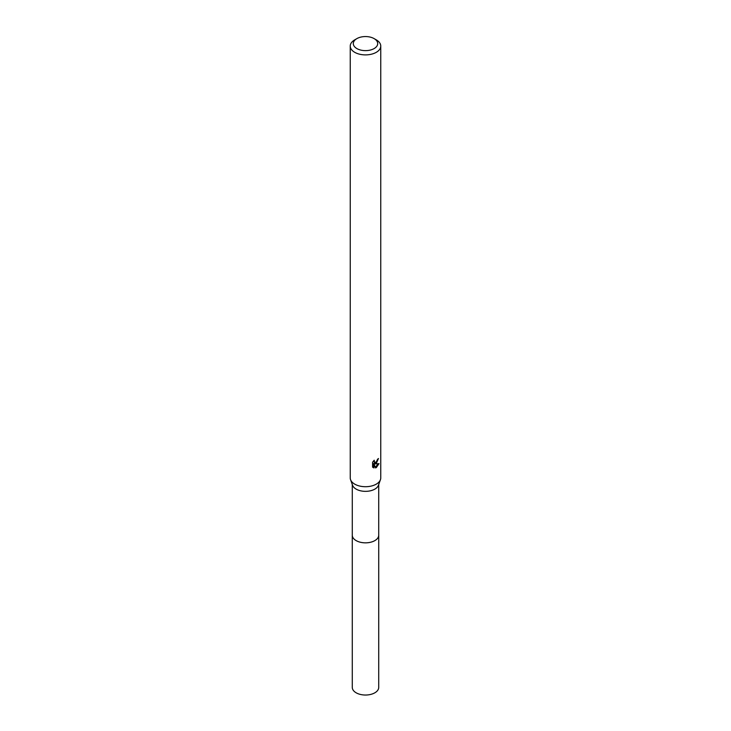 <?xml version="1.0" encoding="UTF-8"?>
<svg xmlns="http://www.w3.org/2000/svg" width="731" height="731" viewBox="0 0 731 731"><rect width="100%" height="100%" fill="white"/><g stroke="black" fill="none" stroke-linecap="round" stroke-linejoin="round"><path stroke-width="1.1" d="M378.722 484.498L378.722 535.202A13.222 7.63 180 0 1 374.848 540.602A13.222 7.63 180 0 1 360.438 542.256A13.222 7.63 180 0 1 352.278 535.202L352.278 484.498M378.722 534.991A13.231 7.639 180 0 1 374.857 540.611A13.231 7.639 180 0 1 360.273 542.219A13.231 7.639 180 0 1 352.278 534.991M374.126 38.615L376.291 39.858A15.26 8.809 180 0 1 380.76 46.09L380.76 477.91A15.26 8.809 180 0 1 380.44 479.691L378.448 485.265A13.222 7.63 180 0 1 374.848 489.121A13.222 7.63 180 0 1 361.708 491.031A13.222 7.63 180 0 1 352.552 485.265L350.56 479.691A15.26 8.809 180 0 1 350.24 477.91L350.24 46.09A15.26 8.809 180 0 1 354.709 39.858L356.874 38.615A12.208 7.045 180 0 1 374.126 38.615A12.208 7.045 180 0 1 374.126 48.575A12.208 7.045 180 0 1 356.874 48.575A12.208 7.045 180 0 1 356.874 38.615L354.709 39.858M380.44 479.691A15.26 8.809 180 0 1 376.291 484.132A15.26 8.809 180 0 1 361.123 486.343A15.26 8.809 180 0 1 350.56 479.691M372.591 467.136L372.591 462.22L374.199 460.228L374.574 462.376L376.291 462.056L377.552 459.278A15.26 8.809 0 0 0 378.475 458.501L376.291 463.372L374.829 463.929L379.005 463.655L376.291 467.612L375.57 467.913L373.989 463.966L373.989 467.95L372.6 467.127M380.76 46.09A15.26 8.809 180 0 1 376.291 52.312A15.26 8.809 180 0 1 359.661 54.222A15.26 8.809 180 0 1 350.24 46.09M376.931 461.307L374.098 463.509L374.829 463.929M377.507 459.79L377.635 459.214M374.574 462.376L373.303 461.215M372.901 467.411L373.258 463.545L373.989 463.966M375.341 467.319L378.055 463.847M373.258 467.529L373.989 467.95M378.722 534.909A13.231 7.639 180 0 1 378.731 535.211L378.722 687.396A13.222 7.63 180 0 1 370.562 694.45A13.222 7.63 180 0 1 356.152 692.796A13.222 7.63 180 0 1 352.278 687.396L352.269 535.211A13.231 7.639 180 0 1 352.278 534.909M378.731 535.211A13.231 7.639 180 0 1 370.562 542.265A13.231 7.639 180 0 1 356.143 540.611A13.231 7.639 180 0 1 352.269 535.211"/></g></svg>
